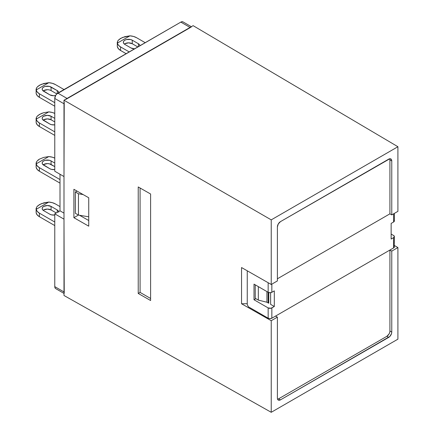 <?xml version="1.0" encoding="UTF-8"?>
<svg xmlns="http://www.w3.org/2000/svg" width="434" height="434" viewBox="0 0 434 434"><rect width="100%" height="100%" fill="white"/><g stroke="black" fill="none" stroke-linecap="round" stroke-linejoin="round"><path stroke-width="0.65" d="M117.261 42.478L117.343 46.66A11.306 6.526 0 0 0 120.571 50.48L120.571 46.926A11.306 6.526 180 0 1 117.343 43.107L117.874 40.709L120.571 38.404L124.889 36.662L129.945 35.832A11.306 6.526 180 0 1 136.558 37.698L145.2 42.684L136.558 37.698L133.526 36.445L129.945 35.832L117.343 43.107L117.321 41.93M36.087 89.344L36.168 93.527A11.306 6.526 0 0 0 39.396 97.341L39.396 93.793A11.306 6.526 180 0 1 36.168 89.974L36.7 87.576L39.396 85.27L43.715 83.529L48.771 82.699A11.306 6.526 180 0 1 55.384 84.559L64.026 89.55L55.384 84.559L52.351 83.312L48.771 82.699L36.168 89.974L36.147 88.796M37.801 115.563L41.404 113.486L43.715 112.71L48.771 111.885A11.306 6.526 180 0 1 54.771 113.415L52.351 112.493L48.771 111.885L36.168 119.16L36.7 116.762L39.396 114.457L43.715 112.71L48.771 111.885L36.168 119.16L36.147 117.977M39.396 122.974A11.306 6.526 180 0 1 36.168 119.16L37.232 121.222L39.396 122.974L54.771 131.855L39.396 122.974L39.396 126.527L39.396 122.974M36.087 121.694L36.168 122.708A11.306 6.526 0 0 0 39.396 126.527L54.771 135.403L39.396 126.527L37.232 124.775L36.168 122.708L36.087 118.531M37.801 205.749L41.404 203.671L48.771 202.065A11.306 6.526 180 0 1 55.384 203.926L52.351 202.678L48.771 202.065L36.168 209.34L36.7 206.942L39.396 204.636L43.715 202.895L48.771 202.065L36.168 209.34L36.147 208.163M39.396 213.159A11.306 6.526 180 0 1 36.168 209.34L37.232 211.407L39.396 213.159L54.771 222.034L39.396 213.159L39.396 216.707L39.396 213.159M36.087 211.873L36.168 212.888A11.306 6.526 0 0 0 39.396 216.707L54.771 225.582L39.396 216.707L37.232 214.955L36.168 212.888L36.087 208.711M54.771 286.614A4.351 2.512 120 0 0 55.671 288.605L55.004 287.84L54.771 286.614L63.993 291.941L54.771 286.614L54.771 213.832L63.993 219.159L54.771 213.832L54.771 286.614M36.087 166.39L36.168 167.41A11.306 6.526 0 0 0 39.396 171.229L39.396 167.676A11.306 6.526 180 0 1 36.168 163.857L36.147 162.679M37.801 160.265L39.396 159.153L43.715 157.412L48.771 156.582L36.168 163.857L36.7 161.459L39.396 159.153L43.715 157.412L48.771 156.582A11.306 6.526 180 0 1 54.771 158.117L52.351 157.195L48.771 156.582L36.168 163.857L37.232 165.924L39.396 167.676L60 179.573L39.396 167.676L39.396 171.229L60 183.121L39.396 171.229L37.232 169.472L36.168 167.41L36.087 163.233M43.704 164.481L47.393 163.596L49.389 163.83L54.771 166.613L51.082 164.481L51.082 160.933L49.389 160.276L45.396 160.276L43.704 160.933L42.57 161.909L42.174 163.059L42.57 164.215L49.85 168.739L51.543 169.396L54.771 169.542A5.219 3.011 180 0 1 49.85 168.739L43.704 165.191A5.219 3.011 180 0 1 42.174 163.059A5.219 3.011 180 0 1 45.396 160.276A5.219 3.011 180 0 1 51.082 160.933L51.082 164.481A5.219 3.011 0 0 0 43.178 164.839M51.082 160.933L54.771 163.059L51.082 160.933M118.976 39.516L122.572 37.438L129.945 35.832L117.343 43.107L118.406 45.174L120.571 46.926L129.213 51.917L120.571 46.926L120.571 50.48L118.406 48.722L117.343 46.66L117.261 45.641M126.137 53.691L120.571 50.48L126.137 53.691M134.48 48.874A5.219 3.011 180 0 1 131.025 47.99L124.878 44.442A5.219 3.011 180 0 1 123.348 42.31L123.744 43.465L124.878 44.442L131.025 47.99L134.714 48.874M139.932 45.863L139.536 44.707L138.403 43.731L138.403 46.606L138.403 43.731A5.219 3.011 180 0 1 139.927 45.727M124.878 43.731L128.567 42.847L132.256 43.731L132.256 40.183L130.563 39.527L126.571 39.527L124.878 40.183L123.744 41.159L123.348 42.31A5.219 3.011 180 0 1 126.571 39.527A5.219 3.011 180 0 1 132.256 40.183L138.403 43.731L132.256 40.183L132.256 43.731L137.822 46.943L132.256 43.731A5.219 3.011 0 0 0 124.352 44.089M37.801 86.382L41.404 84.305L48.771 82.699L36.168 89.974L37.232 92.041L39.396 93.793L54.771 102.668L39.396 93.793L39.396 97.341L37.232 95.588L36.168 93.527L36.087 92.507M54.771 106.216L39.396 97.341L54.771 106.216M58.758 92.724L58.362 91.574L57.228 90.597L57.228 93.543L57.228 90.597L49.389 86.393L45.396 86.393L43.704 87.044L42.57 88.026L42.174 89.176L42.57 90.332L49.85 94.856L53.539 95.74L55.628 95.485A5.219 3.011 180 0 1 49.85 94.856L43.704 91.308A5.219 3.011 180 0 1 42.174 89.176A5.219 3.011 180 0 1 45.396 86.393A5.219 3.011 180 0 1 51.082 87.044L51.082 90.597L56.821 93.912L51.082 90.597A5.219 3.011 0 0 0 43.178 90.95M51.082 90.597L51.082 87.044L57.228 90.597A5.219 3.011 180 0 1 58.753 92.594M43.704 119.779L47.393 118.9L51.082 119.779L51.082 116.231L47.393 115.346L43.704 116.231L42.57 117.207L42.174 118.363L42.57 119.513L49.85 124.043L51.543 124.694L54.771 124.84A5.219 3.011 180 0 1 49.85 124.043L43.704 120.489A5.219 3.011 180 0 1 42.174 118.363A5.219 3.011 180 0 1 45.396 115.58A5.219 3.011 180 0 1 51.082 116.231L54.771 118.363L51.082 116.231L51.082 119.779L54.771 121.911L51.082 119.779A5.219 3.011 0 0 0 43.178 120.137M60 206.589L55.384 203.926L60 206.589M43.704 209.964L47.393 209.079L51.082 209.964L51.082 206.41L57.228 209.964L57.228 212.41L57.228 209.964L51.082 206.41L47.393 205.532L43.704 206.41L42.57 207.387L42.174 208.542L42.57 209.693L43.704 210.674L49.85 214.222L43.704 210.674A5.219 3.011 180 0 1 42.174 208.542A5.219 3.011 180 0 1 45.396 205.759A5.219 3.011 180 0 1 51.082 206.41L51.082 209.964A5.219 3.011 0 0 0 43.178 210.316M51.082 209.964L56.279 212.964L51.082 209.964M58.758 212.09L58.362 210.94L57.228 209.964A5.219 3.011 180 0 1 58.682 211.575M54.771 215.02A5.219 3.011 180 0 1 49.85 214.222L51.543 214.873L54.771 215.02M63.993 291.941L63.993 219.159L64.232 293.167M47.393 89.713L43.704 90.597M78.445 215.074L75.37 213.3L75.37 191.996L78.445 193.77L78.445 215.074L78.445 193.77L75.37 191.996L76.986 191.063L75.37 191.996L75.37 213.3L78.445 215.074L73.894 217.705L73.894 189.3L88.742 197.768L88.742 226.174L73.894 217.705L78.445 215.074L88.742 216.821L78.445 215.074M191.334 26.702L183.012 21.895A4.351 2.512 120 0 0 180.837 22.107L57.847 93.115L67.069 98.442L57.847 93.115A4.351 2.512 120 0 0 54.771 98.442L63.993 103.769L54.771 98.442L54.771 171.229L63.993 176.551L64.232 102.272M183.012 21.895L182.014 21.7L180.837 22.107L190.059 27.434L180.837 22.107L56.67 94.064L55.671 95.409L54.771 98.442L54.771 171.229L63.993 176.551L63.993 103.769M63.993 213.121L60 210.816L54.771 213.832L60 210.816L63.993 213.121M60 174.246L60 210.816L60 174.246M83.122 194.568L78.445 193.77L83.122 194.568M65.892 99.391L191.237 27.027M67.069 98.442L190.059 27.434M268.776 302.59L268.776 303.301L268.776 302.59L268.158 302.948L266.932 302.238L266.932 291.583L266.932 302.238L258.322 300.106L258.322 286.614L258.322 300.106L255.246 298.332L255.246 284.84L255.246 298.332L258.322 300.106L266.932 302.238L268.158 302.948L268.158 292.294L268.158 302.948L268.776 302.59L268.776 292.559L268.776 302.59M277.565 399.199A4.351 2.512 120 0 0 278.612 398.808L386.846 336.323A4.351 2.512 120 0 0 389.922 330.996L389.922 250.044L275.541 316.082L277.386 317.146L277.386 398.097A4.351 2.512 -60 0 0 278.286 400.088L278.286 400.088A4.351 2.512 -60 0 0 280.456 399.871L278.612 398.808L280.456 399.871L388.69 337.386L386.846 336.323L388.69 337.386A4.351 2.512 -60 0 0 391.766 332.059L389.922 330.996L391.766 332.059L391.766 251.112L389.922 250.044L391.766 251.112L397.913 247.559L394.376 245.492L397.913 247.559L397.913 339.16L271.234 412.3L271.234 320.699L271.234 412.3L397.913 339.16L397.913 247.559L391.766 251.112L391.766 332.059L391.533 333.556L389.868 336.437L280.456 399.871L279.279 400.284L278.286 400.088L277.619 399.323L277.386 398.097L277.386 317.146L271.234 320.699L241.543 303.757L241.543 267.545L271.234 284.482L277.386 280.934L277.386 226.966L278.286 223.939L280.456 221.644L389.868 158.746L390.866 158.942L391.533 159.707L391.766 160.927L391.766 214.895L397.913 211.347L397.913 146.73L271.234 219.864L271.234 284.482L277.386 280.934L277.386 226.966A4.351 2.512 -60 0 1 280.456 221.644L388.69 159.153A4.351 2.512 -60 0 1 390.866 158.942A4.351 2.512 -60 0 1 391.766 160.927L389.922 159.864A4.351 2.512 120 0 0 389.737 158.763M88.742 220.521L79.503 215.253L88.742 220.521M389.922 330.996L389.922 250.044L275.541 316.082L277.386 317.146L271.234 320.699L241.543 303.757L241.543 267.545L271.234 284.482L271.234 219.864L397.913 146.73L193.135 25.66L63.993 100.216L63.993 295.494L271.234 412.3L63.993 295.494L63.993 100.216L271.234 219.864L63.993 100.216L193.135 25.66L397.913 146.73L397.913 211.347L391.766 214.895L389.922 213.832L391.766 214.895L391.766 160.927L389.922 159.864L389.922 213.832L389.922 159.864M138.229 186.951L150.603 194.009L150.603 300.518L138.229 293.46L138.229 186.951L150.603 194.009L150.603 300.518L138.229 293.46L138.229 186.951M73.894 189.3L88.742 197.768L88.742 226.174L73.894 217.705L73.894 189.3M277.386 278.802L389.922 213.832L277.386 278.802M241.543 303.757L247.25 303.702L241.543 303.757M140.073 292.397L140.073 188.003L140.073 292.397L138.229 293.46L140.073 292.397L150.603 298.473L140.073 292.397M389.683 332.487L389.021 334.028L386.846 336.323L278.612 398.808M268.158 318.214A2.609 1.508 0 0 0 271.847 318.214L271.847 307.918A2.609 1.508 180 0 1 268.158 307.918L268.158 318.214L248.481 306.854L247.25 304.722L247.25 271.348L247.727 271.071L247.25 271.348L247.25 304.722L248.481 306.854L268.158 318.214L270.002 318.654L271.847 318.214L271.847 307.918L274.31 306.496L274.31 290.872L271.847 292.294L271.847 284.129L271.847 292.294L274.31 290.872L274.31 306.496L271 308.243L268.158 307.918L268.158 318.214M394.376 236.552L393.611 237.62L391.148 239.042L391.148 223.418L393.611 221.996L393.611 213.832L393.611 221.996L391.148 223.418L391.148 239.042L393.611 237.62L393.611 247.917L394.175 247.429L394.376 236.552L393.611 235.488L391.148 234.067L393.611 235.488A2.609 1.508 180 0 1 394.376 236.552A2.609 1.508 180 0 1 393.611 237.62L393.611 247.917A2.609 1.508 0 0 0 394.376 246.848L394.175 246.273M394.376 213.392L394.376 220.933L393.611 221.996A2.609 1.508 0 0 0 394.376 220.933L394.175 220.358M393.611 247.917L271.847 318.214L393.611 247.917M268.158 292.294A2.609 1.508 0 0 0 271.847 292.294L270.002 292.738L268.158 292.294L254.015 284.129L254.015 299.753L268.158 307.918L254.015 299.753L255.859 298.684L254.015 299.753L254.015 284.129L268.158 292.294L268.158 282.729L268.158 292.294M270.621 304.364L274.31 306.496L270.621 304.364L270.621 292.695L270.621 304.364M63.993 293.411L55.671 288.605"/></g></svg>

